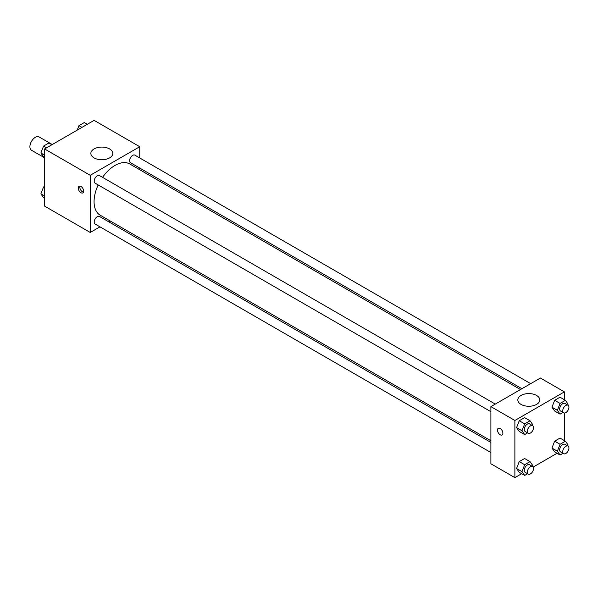 <?xml version="1.0" encoding="UTF-8"?>
<svg xmlns="http://www.w3.org/2000/svg" width="598" height="598" viewBox="0 0 598 598"><rect width="100%" height="100%" fill="white"/><g stroke="black" fill="none" stroke-linecap="round" stroke-linejoin="round"><path stroke-width="0.9" d="M52.25 144.529L39.147 136.964A7.654 4.418 120 0 0 33.241 139.013A7.654 4.418 120 0 0 29.9 146.719A7.654 4.418 120 0 0 31.485 150.225L44.596 157.797M99.963 226.844L90.231 232.465L44.596 206.116L44.596 148.954L94.103 120.37L139.738 146.719L139.738 157.954M139.738 168.06L139.738 169.727M94.073 148.939A10.973 6.339 180 0 1 106.033 147.564A10.973 6.339 180 0 1 112.805 153.417A10.973 6.339 180 0 1 101.832 159.756A10.973 6.339 180 0 1 90.859 153.417A10.973 6.339 180 0 1 94.073 148.939M90.231 232.465L90.231 175.296L44.596 148.954M90.231 175.296L139.738 146.719M80.947 192.713A3.827 2.213 60 0 1 78.45 189.342A3.827 2.213 60 0 1 79.033 186.277A3.827 2.213 60 0 1 82.868 188.482A3.827 2.213 60 0 1 82.868 192.907A3.827 2.213 60 0 1 80.947 192.713M79.983 186.113A3.827 2.213 -120 0 0 82.509 191.816A3.827 2.213 -120 0 0 83.481 192.167M110.159 220.961L108.716 221.791M495.279 404.099L99.477 175.58A4.373 2.527 120 0 0 95.097 178.107A4.373 2.527 120 0 0 95.097 183.16L490.898 411.678M490.898 442.438L99.477 216.454A4.373 2.527 120 0 0 96.106 217.627A4.373 2.527 120 0 0 94.192 222.03A4.373 2.527 120 0 0 95.097 224.033L490.898 452.544M530.673 383.662L134.871 155.151A4.373 2.527 120 0 0 131.5 156.317A4.373 2.527 120 0 0 129.587 160.727A4.373 2.527 120 0 0 130.491 162.723L521.919 388.715M98.169 184.932A29.579 17.08 120 0 0 94.065 201.668A29.579 17.08 120 0 0 100.195 215.205L490.898 440.778M520.477 389.545L129.773 163.972A29.579 17.08 120 0 0 102.542 177.359M521.665 473.706L514.878 477.63L490.898 463.786L490.898 406.625L540.405 378.041L564.377 391.884L564.377 399.726M533.169 467.068L557.059 453.277M516.575 427.63L519.251 431.442L516.575 427.63L519.251 420.73L516.575 427.63L521.987 430.762L524.67 423.855L530.022 420.76L532.706 424.573L532.347 425.499M524.61 417.636L519.251 420.73L524.61 417.636L530.022 420.76M551.969 407.201L554.645 411.013L551.969 407.201L554.645 400.294L551.969 407.201L557.381 410.325L560.064 403.418L565.424 400.324L568.1 404.136L567.741 405.063M560.005 397.199L554.645 400.294L560.005 397.199L565.424 400.324M551.969 448.066L554.645 451.879L551.969 448.066L554.645 441.16L551.969 448.066L557.381 451.198L560.064 444.292L565.424 441.197L568.1 445.009L567.741 445.936M560.005 438.072L554.645 441.16L560.005 438.072L565.424 441.197M514.878 477.63L514.878 420.469L564.377 391.884M564.377 413.009L564.377 440.591M516.575 468.503L519.251 472.315L516.575 468.503L519.251 461.596L516.575 468.503L521.987 471.628L524.67 464.721L530.022 461.634L532.706 465.446L532.347 466.373M524.61 458.502L519.251 461.596L524.61 458.502L530.022 461.634M521.037 404.405A10.973 6.339 180 0 1 517.823 399.927A10.973 6.339 180 0 1 528.804 393.589A10.973 6.339 180 0 1 539.777 399.927A10.973 6.339 180 0 1 532.997 405.78A10.973 6.339 180 0 1 521.037 404.405M514.878 420.469L490.898 406.625M502.888 433.191A3.827 2.213 60 0 1 502.096 434.948A3.827 2.213 60 0 1 498.269 432.735A3.827 2.213 60 0 1 498.269 428.318A3.827 2.213 60 0 1 501.214 429.342A3.827 2.213 60 0 1 502.888 433.191M498.269 428.318A3.827 2.213 -120 0 0 498.269 432.735A3.827 2.213 -120 0 0 502.096 434.948M527.615 432.87L524.67 434.574L521.987 430.762M532.631 425.664L529.536 423.877A4.373 2.527 120 0 0 526.165 425.051A4.373 2.527 120 0 0 524.252 429.454A4.373 2.527 120 0 0 525.156 431.457L528.251 433.244A4.373 2.527 120 0 0 532.631 430.717A4.373 2.527 120 0 0 532.631 425.664A4.373 2.527 120 0 0 529.26 426.837A4.373 2.527 120 0 0 527.346 431.24A4.373 2.527 120 0 0 528.251 433.244M524.67 434.574L519.251 431.442M524.67 423.855L519.251 420.73M563.01 412.433L560.064 414.137L557.381 410.325M568.025 405.227L564.931 403.441A4.373 2.527 120 0 0 561.559 404.614A4.373 2.527 120 0 0 559.646 409.017A4.373 2.527 120 0 0 560.55 411.02L563.645 412.807A4.373 2.527 120 0 0 568.025 410.28A4.373 2.527 120 0 0 568.025 405.227A4.373 2.527 120 0 0 564.654 406.401A4.373 2.527 120 0 0 562.74 410.804A4.373 2.527 120 0 0 563.645 412.807M560.064 414.137L554.645 411.013M560.064 403.418L554.645 400.294M527.615 473.743L524.67 475.44L521.987 471.628M532.631 466.53L529.536 464.743A4.373 2.527 120 0 0 526.165 465.917A4.373 2.527 120 0 0 524.252 470.32A4.373 2.527 120 0 0 525.156 472.323L528.251 474.109A4.373 2.527 120 0 0 532.631 471.583A4.373 2.527 120 0 0 532.631 466.53A4.373 2.527 120 0 0 529.26 467.703A4.373 2.527 120 0 0 527.346 472.106A4.373 2.527 120 0 0 528.251 474.109M524.67 475.44L519.251 472.315M524.67 464.721L519.251 461.596M563.01 453.306L560.064 455.003L557.381 451.198M568.025 446.101L564.931 444.314A4.373 2.527 120 0 0 561.559 445.488A4.373 2.527 120 0 0 559.646 449.89A4.373 2.527 120 0 0 560.55 451.894L563.645 453.68A4.373 2.527 120 0 0 568.025 451.154A4.373 2.527 120 0 0 568.025 446.101A4.373 2.527 120 0 0 564.654 447.267A4.373 2.527 120 0 0 562.74 451.677A4.373 2.527 120 0 0 563.645 453.68M560.064 455.003L554.645 451.879M560.064 444.292L554.645 441.16M44.596 157.409L43.557 156.803L40.881 152.991L43.557 146.084L48.916 142.997L51.914 144.723M44.596 155.144L40.881 152.991M46.554 147.818L43.557 146.084M77.217 130.117L78.951 125.655L84.311 122.56L87.308 124.294M81.956 127.381L78.951 125.655M44.596 198.274L43.557 197.676L40.881 193.864L43.557 186.957L44.596 186.359M44.596 196.009L40.881 193.864M44.596 187.555L43.557 186.957"/></g></svg>
